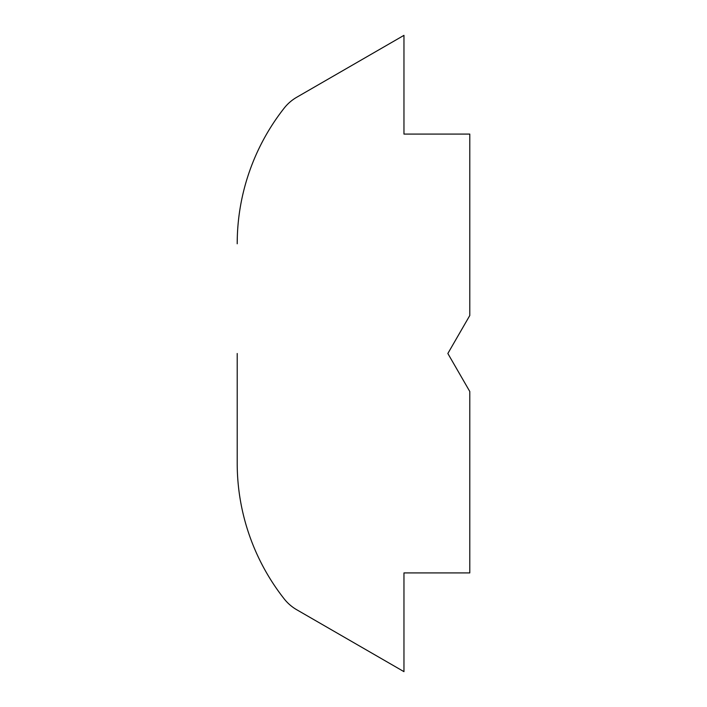 <?xml version="1.0" encoding="UTF-8"?>
<svg xmlns="http://www.w3.org/2000/svg" width="707" height="707" viewBox="0 0 707 707"><rect width="100%" height="100%" fill="white"/><g stroke="black" fill="none" stroke-linecap="round" stroke-linejoin="round"><path stroke-width="1.06" d="M237.207 243.791L237.305 237.305L237.207 243.791A219.417 219.417 0 0 1 284.17 108.144A43.887 43.887 0 0 1 296.719 97.266L403.962 35.35L403.962 134.083L469.793 134.083L469.793 315.499L447.849 353.5L469.793 391.501L469.793 572.917L403.962 572.917L403.962 671.65L296.719 609.734A43.887 43.887 0 0 1 284.17 598.856A219.417 219.417 0 0 1 237.207 463.209L237.207 353.5"/></g></svg>
